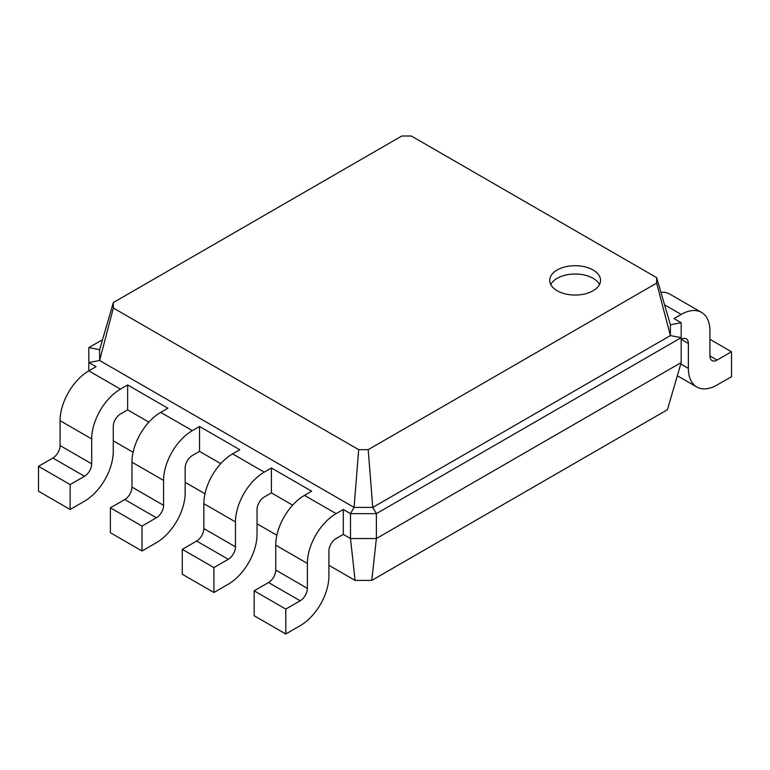 <?xml version="1.0" encoding="UTF-8"?>
<svg xmlns="http://www.w3.org/2000/svg" width="770" height="770" viewBox="0 0 770 770"><rect width="100%" height="100%" fill="white"/><g stroke="black" fill="none" stroke-linecap="round" stroke-linejoin="round"><path stroke-width="1.16" d="M336.115 538.538A10.164 5.871 120 0 0 328.925 550.993L328.925 575.893A40.666 23.475 -60 0 1 300.175 625.702L285.795 633.999L285.795 609.099L300.175 600.793A10.164 5.871 120 0 0 307.365 588.347L307.365 563.438A40.666 23.475 -60 0 1 336.115 513.638L343.305 509.49L343.305 534.39L336.115 538.538M285.795 633.999L254.167 615.74L254.167 590.831L268.538 582.534A10.164 5.871 120 0 0 275.727 570.079L275.727 545.179A40.666 23.475 -60 0 1 304.487 495.37L311.677 491.222L271.415 467.977L271.415 492.887L264.226 497.035A10.164 5.871 120 0 0 257.036 509.49L257.036 534.39A40.666 23.475 -60 0 1 228.286 584.189L213.906 592.496L213.906 567.596L228.286 559.29A10.164 5.871 120 0 0 235.476 546.844L235.476 521.935A40.666 23.475 -60 0 1 264.226 472.135L271.415 467.977M371.785 580.407L376.376 538.538L681.181 362.564L667.426 409.717L371.785 580.407L355.076 580.407L328.925 565.305M276.873 535.256L257.036 523.802M204.984 493.753L185.156 482.299M133.095 452.24L113.267 440.796M148.88 422.133L127.637 409.871L120.457 414.029A10.164 5.871 120 0 0 113.267 426.474L113.267 451.384A40.666 23.475 -60 0 1 84.507 501.183L70.128 509.49L70.128 484.58L84.507 476.284A10.164 5.871 120 0 0 91.697 463.829L91.697 438.929A40.666 23.475 -60 0 1 120.457 389.119L127.637 384.971L127.637 409.871M220.769 463.636L199.526 451.384L192.336 455.532A10.164 5.871 120 0 0 185.156 467.977L185.156 492.887A40.666 23.475 -60 0 1 156.397 542.686L142.017 550.993L142.017 526.083L156.397 517.787A10.164 5.871 120 0 0 163.587 505.332L163.587 480.432A40.666 23.475 -60 0 1 192.336 430.623L199.526 426.474L199.526 451.384M292.658 505.149L271.415 492.887M355.076 580.407L350.494 538.538L343.305 534.39M681.181 362.564L681.181 337.655L376.376 513.638L376.376 538.538L350.494 538.538L350.494 513.638L343.305 509.49M688.37 343.468L681.181 339.32A10.164 5.871 -60 0 1 686.263 338.819A10.164 5.871 -60 0 1 688.37 343.468L688.37 368.368A40.666 23.475 120 0 0 696.792 386.992A40.666 23.475 120 0 0 717.12 384.971L731.5 376.674L731.5 351.775L717.12 360.071A10.164 5.871 -60 0 1 712.038 360.572A10.164 5.871 -60 0 1 709.93 355.923L709.93 331.013A40.666 23.475 120 0 0 701.509 312.399A40.666 23.475 120 0 0 681.181 314.42L673.991 318.568L681.181 322.717L681.181 337.655L670.391 335.585L372.776 507.411L376.376 513.638L350.494 513.638L354.084 507.411L99.609 360.485L113.354 308.029L113.354 302.533L401.805 136.001L411.324 136.001L656.646 277.633L656.646 283.129L368.195 449.661L358.676 449.661L113.354 308.029M285.795 609.099L254.167 590.831M70.128 509.49L38.5 491.222L38.5 466.322L52.88 458.025A10.164 5.871 120 0 0 60.07 445.57L60.07 420.67A40.666 23.475 -60 0 1 88.82 370.861L88.82 347.617L102.516 339.714M120.457 389.119L88.82 370.861L96.009 366.713L88.82 362.564L99.609 360.485L99.609 349.695L113.354 302.533M142.017 550.993L110.389 532.725L110.389 507.825L124.769 499.528A10.164 5.871 120 0 0 131.959 487.073L131.959 462.173A40.666 23.475 -60 0 1 160.709 412.364L167.899 408.216L127.637 384.971M213.906 592.496L182.278 574.237L182.278 549.328L196.658 541.031A10.164 5.871 120 0 0 203.838 528.576L203.838 503.676A40.666 23.475 -60 0 1 232.598 453.867L239.788 449.719L199.526 426.474M368.195 449.661L372.776 507.411L354.084 507.411L358.676 449.661M557.162 270.01A25.42 14.678 0 0 0 549.722 280.386A25.42 14.678 0 0 0 575.142 295.054A25.42 14.678 0 0 0 600.552 280.386A25.42 14.678 0 0 0 584.863 266.824A25.42 14.678 0 0 0 557.162 270.01M213.906 567.596L182.278 549.328M88.82 347.617L99.609 349.695M70.128 484.58L38.5 466.322M142.017 526.083L110.389 507.825M681.181 322.717L670.391 324.796L670.391 335.585L656.646 283.129M670.391 324.796L656.646 277.633M599.512 284.534A25.42 14.678 0 0 0 557.162 278.307A25.42 14.678 0 0 0 550.762 284.534M701.509 312.399L669.881 294.14A40.666 23.475 120 0 0 660.92 292.292M709.93 339.32L731.5 351.775M336.115 513.638L304.487 495.37M307.365 563.438L275.727 545.179M307.365 588.347L275.727 570.079M300.175 600.793L268.538 582.534M264.226 472.135L232.598 453.867M192.336 430.623L160.709 412.364M235.476 521.935L203.838 503.676M235.476 546.844L203.838 528.576M228.286 559.29L196.658 541.031M91.697 438.929L60.07 420.67M91.697 463.829L60.07 445.57M84.507 476.284L52.88 458.025M163.587 480.432L131.959 462.173M163.587 505.332L131.959 487.073M156.397 517.787L124.769 499.528M664.577 304.833L681.181 314.42M709.93 355.923L717.12 360.071M680.767 363.979L688.37 368.368M696.792 386.992L677.331 375.75"/></g></svg>
